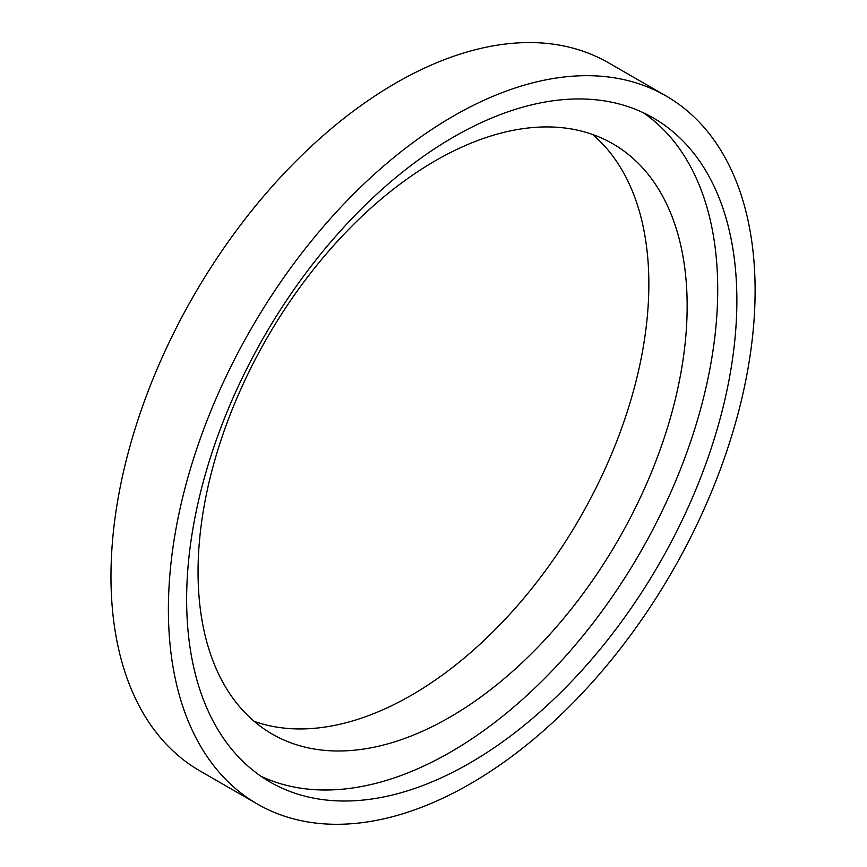 <?xml version="1.0" encoding="UTF-8"?>
<svg xmlns="http://www.w3.org/2000/svg" width="867" height="867" viewBox="0 0 867 867"><rect width="100%" height="100%" fill="white"/><g stroke="black" fill="none" stroke-linecap="round" stroke-linejoin="round"><path stroke-width="1.3" d="M560.895 127.579A340.753 202.575 -60 0 1 612.785 143.77A340.753 202.575 -60 0 1 618.106 540.152A340.753 202.575 -60 0 1 272.422 734.208A340.753 202.575 -60 0 1 246.152 377.687A340.753 202.575 -60 0 1 560.895 127.579M592.616 134.493A340.753 202.575 -60 0 1 579.817 518.087A340.753 202.575 -60 0 1 254.291 721.409M643.401 112.775A383.355 227.902 -60 0 1 640.052 552.799A383.355 227.902 -60 0 1 260.945 776.236M594.827 99.683A383.355 227.902 -60 0 1 653.198 117.901A383.355 227.902 -60 0 1 659.191 563.843A383.355 227.902 -60 0 1 270.298 782.142A383.355 227.902 -60 0 1 240.744 381.057A383.355 227.902 -60 0 1 594.827 99.683M603.649 76.459A408.769 243.009 -60 0 1 665.889 95.879A408.769 243.009 -60 0 1 672.283 571.386A408.769 243.009 -60 0 1 257.597 804.164A408.769 243.009 -60 0 1 226.092 376.484A408.769 243.009 -60 0 1 603.649 76.459M257.597 804.164L200.169 771.056A408.769 243.009 -60 0 1 168.664 343.386A408.769 243.009 -60 0 1 546.221 43.35A408.769 243.009 -60 0 1 608.461 62.771L665.889 95.879"/></g></svg>
